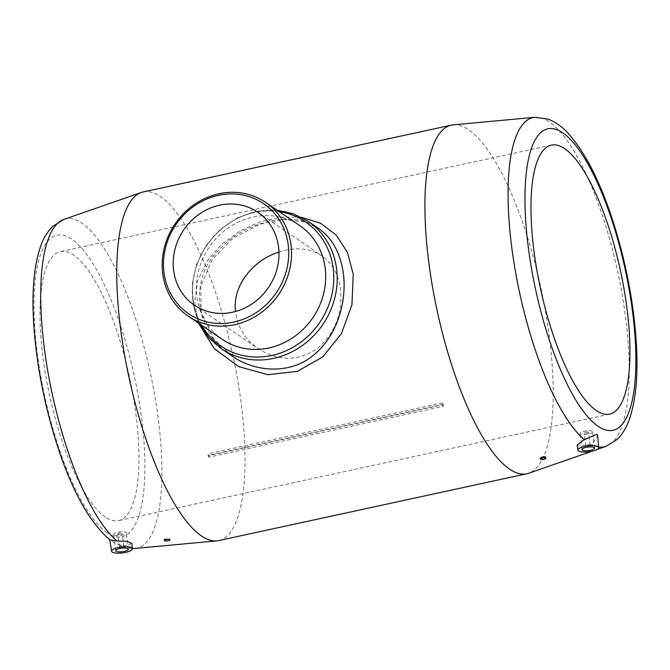 <?xml version="1.0" encoding="UTF-8"?>
<svg xmlns="http://www.w3.org/2000/svg" width="670" height="670" viewBox="0 0 670 670"><rect width="100%" height="100%" fill="white"/><g stroke="black" fill="none" stroke-linecap="round" stroke-linejoin="round"><path stroke-width="0.5" stroke-dasharray="3.35 2.51" d="M588.386 432.167A2.203 0.628 173.1 0 0 585.915 432.033A2.203 0.628 173.1 0 0 584.148 432.87A2.203 0.628 173.1 0 0 586.409 433.23A2.203 0.628 173.1 0 0 588.52 432.343A2.203 0.628 173.1 0 0 588.386 432.167M592.238 431.329A6.332 1.809 173.1 0 0 585.136 430.952A6.332 1.809 173.1 0 0 580.053 433.373A6.332 1.809 173.1 0 0 586.552 434.403A6.332 1.809 173.1 0 0 592.623 431.849A6.332 1.809 173.1 0 0 592.238 431.329M589.952 445.048A2.203 0.628 173.1 0 0 587.473 444.913A2.203 0.628 173.1 0 0 585.706 445.759A2.203 0.628 173.1 0 0 587.967 446.119A2.203 0.628 173.1 0 0 590.077 445.223A2.203 0.628 173.1 0 0 589.952 445.048M577.113 445.022L577.758 445.952L591.66 444.604L597.707 435.935M540.305 458.389L545.698 457.149M453.163 124.863A178.354 53.098 -102.2 0 1 540.95 288.201A178.354 53.098 -102.2 0 1 528.705 473.238M131.931 543.571L124.31 545.95L115.843 543.814L110.114 539.995M143.12 191.972A178.354 53.098 -102.2 0 1 232.808 355.016A178.354 53.098 -102.2 0 1 218.713 540.573M169.828 539.241L165.892 539.911L164.301 539.325M105.341 517.022A137.618 40.971 -102.2 0 1 45.501 374.321A137.618 40.971 -102.2 0 1 60.334 251.602A137.618 40.971 -102.2 0 1 129.544 377.411A137.618 40.971 -102.2 0 1 118.665 520.59A137.618 40.971 -102.2 0 1 105.341 517.022M208.144 455.659A137.618 40.971 77.8 0 0 208.923 457.133L209.115 455.173L208.337 453.699L208.144 455.659L442.334 404.873A137.618 40.971 77.8 0 0 443.113 406.355L208.923 457.133M278.946 252.012C295.571 246.769 309.85 248.042 321.809 255.823C332.261 263.151 338.509 274.382 340.536 289.515C342.722 313.376 335.117 332.957 317.722 348.266C298.636 361.365 278.887 361.549 258.469 348.819C245.488 339.774 237.85 327.597 235.564 312.279M198.538 323.191L194.61 301.944L197.684 280.621L207.131 261.04L221.644 244.29L239.835 231.033L260.228 221.795L281.291 217.072L301.324 217.281M222.289 339.363A68.809 62.679 124.3 0 1 209.216 247.213A68.809 62.679 124.3 0 1 299.75 225.614M231.585 355.686L213.429 338.392L201.092 311.793L200.782 286.216L212.34 259.257L232.993 238.277L259.458 224.358L283.963 219.475L305.336 222.046L318.401 228.328C293.753 209.668 244.014 220.916 217.8 251.133C188.32 280.68 195.464 333.233 231.678 355.745M114.109 535.003A6.332 1.809 -6.9 0 1 113.733 534.484A6.332 1.809 -6.9 0 1 119.796 531.93A6.332 1.809 -6.9 0 1 126.295 532.968A6.332 1.809 -6.9 0 1 121.22 535.38A6.332 1.809 -6.9 0 1 114.109 535.003M117.962 534.174A2.203 0.628 -6.9 0 1 117.828 533.99A2.203 0.628 -6.9 0 1 119.938 533.102A2.203 0.628 -6.9 0 1 122.2 533.462A2.203 0.628 -6.9 0 1 120.433 534.3A2.203 0.628 -6.9 0 1 117.962 534.174M119.52 547.055A2.203 0.628 -6.9 0 1 119.386 546.871A2.203 0.628 -6.9 0 1 121.496 545.983A2.203 0.628 -6.9 0 1 123.757 546.343A2.203 0.628 -6.9 0 1 121.99 547.181A2.203 0.628 -6.9 0 1 119.52 547.055M443.113 406.355L443.297 404.395L442.518 402.913L442.334 404.873M442.518 402.913L208.337 453.699M443.297 404.395L209.115 455.173M534.76 117.3A168.446 50.15 -102.2 0 1 617.673 271.568A168.446 50.15 -102.2 0 1 606.107 446.32M598.628 446.965A168.446 50.15 -102.2 0 1 591.66 444.604M63.868 219.408A168.446 50.15 -102.2 0 1 150.323 372.905A168.446 50.15 -102.2 0 1 135.206 548.428M132.342 548.428A168.446 50.15 -102.2 0 1 124.31 545.95M107.259 532.826A154.226 45.92 -102.2 0 1 35.066 281.71A154.226 45.92 -102.2 0 1 126.178 343.752A154.226 45.92 -102.2 0 1 107.259 532.826M201.729 325.36A75.132 68.441 124.3 0 1 206.611 245.438A75.132 68.441 124.3 0 1 279.189 211.62M221.385 348.743A77.067 70.199 124.3 0 1 206.745 245.53A77.067 70.199 124.3 0 1 308.15 221.343M594.583 448.079L592.623 431.849M582.012 449.604L580.053 433.373M590.077 445.223L588.52 432.343M585.706 445.759L584.148 432.87M597.163 449.428L591.853 451.279M132.35 548.546L115.843 543.814M551.309 145.139L60.334 251.602M609.633 414.127L118.665 520.59M199.677 323.97L193.22 304.934L192.206 284.44L196.662 264.022L206.26 245.195L220.254 229.375L237.624 217.742L257.071 211.184L277.146 210.221M194.434 305.21L258.469 348.819M257.766 212.214L321.809 255.823M128.263 549.199L126.295 532.968M115.692 550.723L113.733 534.484M123.757 546.343L122.2 533.462M119.386 546.871L117.828 533.99"/><path stroke-width="1" d="M594.206 447.56A6.332 1.809 173.1 0 0 587.096 447.192A6.332 1.809 173.1 0 0 582.012 449.604A6.332 1.809 173.1 0 0 588.52 450.642A6.332 1.809 173.1 0 0 594.583 448.079A6.332 1.809 173.1 0 0 594.206 447.56M598.059 446.731A10.46 2.99 173.1 0 0 586.258 446.119A10.46 2.99 173.1 0 0 577.925 450.131A10.46 2.99 173.1 0 0 588.662 451.806A10.46 2.99 173.1 0 0 598.687 447.619A10.46 2.99 173.1 0 0 598.059 446.731M598.687 447.619L597.707 435.935L596.978 434.227L584.366 439.646L577.113 445.022L577.925 450.131M545.673 458.087A2.755 0.787 173.1 0 0 542.583 457.92A2.755 0.787 173.1 0 0 540.372 458.975A2.755 0.787 173.1 0 0 543.202 459.427A2.755 0.787 173.1 0 0 545.841 458.314A2.755 0.787 173.1 0 0 545.673 458.087M545.841 458.314L545.531 456.906C543.202 456.546 541.461 457.032 540.305 458.389L540.372 458.975M591.853 451.279L528.705 473.238A178.354 53.098 -102.2 0 1 526.855 473.757A178.354 53.098 -102.2 0 1 509.594 469.134A178.354 53.098 -102.2 0 1 432.041 284.189A178.354 53.098 -102.2 0 1 451.262 125.156A178.354 53.098 -102.2 0 1 453.163 124.863L534.76 117.3L548.027 119.092C554.877 121.731 561.108 125.977 566.728 131.839C585.153 151.52 601.091 182.969 614.541 226.184C626.969 266.811 634.289 306.827 636.5 346.231C638.083 376.431 635.713 400.769 629.406 419.236C626.693 427.192 622.681 433.867 617.38 439.252L606.107 446.32A168.446 50.15 -102.2 0 1 598.628 446.965M526.855 473.757L218.713 540.573A178.354 53.098 -102.2 0 1 216.804 540.866A178.354 53.098 -102.2 0 1 201.452 535.95A178.354 53.098 -102.2 0 1 197.549 532.985A178.354 53.098 -102.2 0 1 123.498 348.643A178.354 53.098 -102.2 0 1 141.261 192.491A178.354 53.098 -102.2 0 1 143.12 191.972L451.262 125.156M117.024 540.983A168.446 50.15 -102.2 0 1 47.084 366.884A168.446 50.15 -102.2 0 1 63.868 219.408L52.57 226.502C47.403 231.753 43.466 238.227 40.778 245.932C34.262 264.566 31.842 289.272 33.5 320.042C35.719 358.793 42.888 398.181 55.015 438.205C70.166 487.685 88.532 521.612 110.114 539.995L117.024 540.983L127.367 541.41L131.931 543.571L132.367 548.738A10.46 2.99 -6.9 0 1 123.917 552.7A10.46 2.99 -6.9 0 1 112.225 552.08A10.46 2.99 -6.9 0 1 111.597 551.251A10.46 2.99 -6.9 0 1 121.622 546.996A10.46 2.99 -6.9 0 1 132.367 548.738M164.443 540.489L164.301 539.325L169.828 539.241L169.904 539.827A2.755 0.787 -6.9 0 1 167.693 540.883A2.755 0.787 -6.9 0 1 164.602 540.715A2.755 0.787 -6.9 0 1 164.443 540.489A2.755 0.787 -6.9 0 1 167.081 539.384A2.755 0.787 -6.9 0 1 169.904 539.827M596.317 410.559A137.618 40.971 -102.2 0 1 536.477 267.858A137.618 40.971 -102.2 0 1 551.309 145.139A137.618 40.971 -102.2 0 1 620.512 270.948A137.618 40.971 -102.2 0 1 609.633 414.127A137.618 40.971 -102.2 0 1 596.317 410.559M235.48 311.517C232.306 285.185 253.402 260.144 278.946 252.012M301.324 217.281L320.578 223.236L336.214 235.044L347.428 252.406L353.249 274.29L351.934 304.867L341.373 333.702L322.764 356.875L297.413 371.339L267.95 374.706L238.796 366.632L214.325 348.693L198.538 323.191M291.048 245.304A68.809 62.679 -55.7 0 0 265.58 202.348A68.809 62.679 -55.7 0 0 194.384 204.459A68.809 62.679 -55.7 0 0 162.651 273.142A68.809 62.679 -55.7 0 0 188.119 316.089A68.809 62.679 -55.7 0 0 259.315 313.979A68.809 62.679 -55.7 0 0 291.048 245.304M265.58 202.348L299.75 225.614A68.809 62.679 124.3 0 1 325.218 268.57A68.809 62.679 124.3 0 1 293.485 337.245A68.809 62.679 124.3 0 1 222.289 339.363L188.119 316.089M163.957 272.188A66.606 60.669 -55.7 0 0 263.812 306.852A66.606 60.669 -55.7 0 0 250.53 197.089A66.606 60.669 -55.7 0 0 163.957 272.188M278.586 247.331A56.255 51.247 124.3 0 1 252.64 303.477A56.255 51.247 124.3 0 1 194.434 305.21A56.255 51.247 124.3 0 1 183.739 229.86A56.255 51.247 124.3 0 1 257.766 212.214A56.255 51.247 124.3 0 1 278.586 247.331M221.385 348.743L231.678 355.745C256.216 373.19 291.416 373.96 313.384 355.234C335.896 337.387 347.043 303.753 343.434 274.055C340.62 253.227 332.295 237.992 318.434 228.353L308.15 221.343A77.067 70.199 124.3 0 1 336.667 269.449A77.067 70.199 124.3 0 1 301.132 346.373A77.067 70.199 124.3 0 1 221.385 348.743L209.015 337.781L199.677 323.97M116.069 551.243A6.332 1.809 -6.9 0 1 115.692 550.723A6.332 1.809 -6.9 0 1 121.764 548.169A6.332 1.809 -6.9 0 1 128.263 549.199A6.332 1.809 -6.9 0 1 123.18 551.611A6.332 1.809 -6.9 0 1 116.069 551.243M598.226 426.363A154.226 45.92 -102.2 0 1 526.042 175.247A154.226 45.92 -102.2 0 1 617.145 237.289A154.226 45.92 -102.2 0 1 598.226 426.363M584.366 439.646A168.446 50.15 -102.2 0 1 513.488 259.608A168.446 50.15 -102.2 0 1 534.76 117.3M216.804 540.866L135.206 548.428A168.446 50.15 -102.2 0 1 132.342 548.428M279.189 211.62A75.132 68.441 124.3 0 1 333.266 268.762A75.132 68.441 124.3 0 1 285.336 351.097A75.132 68.441 124.3 0 1 201.729 325.36M606.107 446.32L597.163 449.428M63.868 219.408L141.261 192.491M135.206 548.428L132.35 548.546M277.146 210.221L293.41 213.847L308.15 221.343M111.597 551.251L109.78 539.735"/></g></svg>
